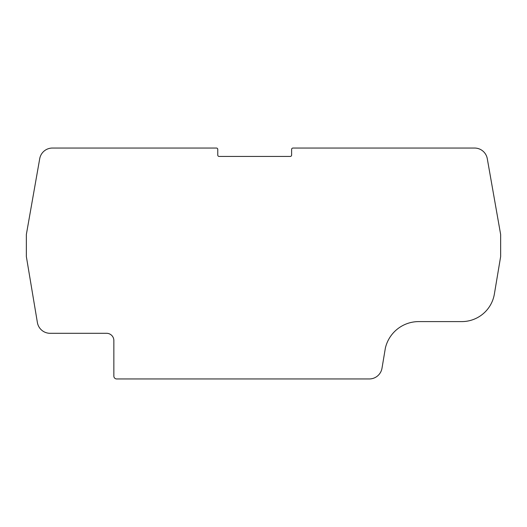 <?xml version="1.0" encoding="UTF-8"?>
<svg xmlns="http://www.w3.org/2000/svg" width="527" height="527" viewBox="0 0 527 527"><rect width="100%" height="100%" fill="white"/><g stroke="black" fill="none" stroke-linecap="round" stroke-linejoin="round"><path stroke-width="0.79" d="M219.113 156.44A1.344 1.344 0 0 1 217.77 155.096L217.77 149.391A1.344 1.344 0 0 0 216.426 148.047L52.285 148.047A12.892 12.892 0 0 0 39.716 158.699L26.35 234.515L26.35 256.557L37.391 322.544A12.892 12.892 0 0 0 50.105 333.301L106.606 333.301A7.253 7.253 0 0 1 113.858 340.554L113.858 376.133A2.819 2.819 0 0 0 116.678 378.953L369.289 378.953A12.892 12.892 0 0 0 382.003 368.195L385.375 348.037A34.268 34.268 0 0 1 418.734 321.595L461.804 321.595A33.03 33.03 0 0 0 494.379 294.02L500.65 256.557L500.65 234.515L487.284 158.699A12.892 12.892 0 0 0 474.465 148.047L374.849 148.047A12.892 12.892 0 0 0 374.625 148.047L292.959 148.047A1.344 1.344 0 0 0 291.615 149.391L291.615 155.096A1.344 1.344 0 0 1 290.272 156.44L219.113 156.44"/></g></svg>
